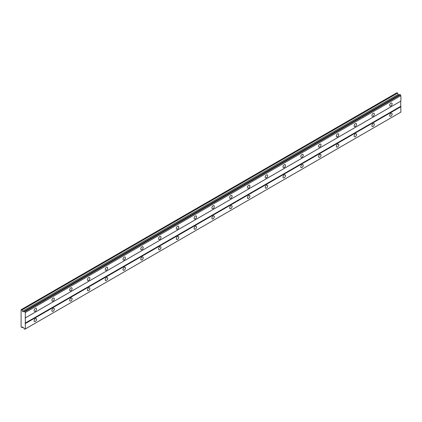 <?xml version="1.0" encoding="UTF-8"?>
<svg xmlns="http://www.w3.org/2000/svg" width="422" height="422" viewBox="0 0 422 422"><rect width="100%" height="100%" fill="white"/><g stroke="black" fill="none" stroke-linecap="round" stroke-linejoin="round"><path stroke-width="0.63" d="M390.899 105.948A1.73 0.997 120 0 0 392.027 104.424A1.73 0.997 120 0 0 391.764 103.042A1.73 0.997 120 0 0 390.899 103.126A1.73 0.997 120 0 0 389.77 104.651A1.73 0.997 120 0 0 390.033 106.033A1.73 0.997 120 0 0 390.899 105.948M35.321 311.241A1.73 0.997 120 0 0 36.45 309.716A1.73 0.997 120 0 0 36.186 308.329A1.73 0.997 120 0 0 35.321 308.419A1.73 0.997 120 0 0 34.193 309.938A1.73 0.997 120 0 0 34.456 311.325A1.73 0.997 120 0 0 35.321 311.241M53.103 300.976A1.73 0.997 120 0 0 54.232 299.451A1.73 0.997 120 0 0 53.969 298.064A1.73 0.997 120 0 0 53.103 298.154A1.73 0.997 120 0 0 51.975 299.673A1.73 0.997 120 0 0 52.238 301.06A1.73 0.997 120 0 0 53.103 300.976M70.88 290.711A1.73 0.997 120 0 0 72.009 289.186A1.73 0.997 120 0 0 71.745 287.804A1.73 0.997 120 0 0 70.88 287.888A1.73 0.997 120 0 0 69.751 289.413A1.73 0.997 120 0 0 70.015 290.795A1.73 0.997 120 0 0 70.88 290.711M88.657 280.445A1.73 0.997 120 0 0 89.791 278.921A1.73 0.997 120 0 0 89.522 277.539A1.73 0.997 120 0 0 88.657 277.623A1.73 0.997 120 0 0 87.528 279.148A1.73 0.997 120 0 0 87.797 280.53A1.73 0.997 120 0 0 88.657 280.445M106.439 270.18A1.73 0.997 120 0 0 107.568 268.656A1.73 0.997 120 0 0 107.304 267.274A1.73 0.997 120 0 0 106.439 267.358A1.73 0.997 120 0 0 105.31 268.883A1.73 0.997 120 0 0 105.574 270.265A1.73 0.997 120 0 0 106.439 270.18M124.216 259.915A1.73 0.997 120 0 0 125.345 258.396A1.73 0.997 120 0 0 125.081 257.009A1.73 0.997 120 0 0 124.216 257.093A1.73 0.997 120 0 0 123.087 258.617A1.73 0.997 120 0 0 123.351 260.005A1.73 0.997 120 0 0 124.216 259.915M141.998 249.65A1.73 0.997 120 0 0 143.127 248.131A1.73 0.997 120 0 0 142.863 246.743A1.73 0.997 120 0 0 141.998 246.828A1.73 0.997 120 0 0 140.869 248.352A1.73 0.997 120 0 0 141.133 249.74A1.73 0.997 120 0 0 141.998 249.65M159.774 239.39A1.73 0.997 120 0 0 160.903 237.866A1.73 0.997 120 0 0 160.64 236.478A1.73 0.997 120 0 0 159.774 236.563A1.73 0.997 120 0 0 158.646 238.087A1.73 0.997 120 0 0 158.909 239.474A1.73 0.997 120 0 0 159.774 239.39M177.551 229.125A1.73 0.997 120 0 0 178.685 227.6A1.73 0.997 120 0 0 178.416 226.213A1.73 0.997 120 0 0 177.551 226.303A1.73 0.997 120 0 0 176.422 227.822A1.73 0.997 120 0 0 176.691 229.209A1.73 0.997 120 0 0 177.551 229.125M195.333 218.86A1.73 0.997 120 0 0 196.462 217.335A1.73 0.997 120 0 0 196.198 215.948A1.73 0.997 120 0 0 195.333 216.038A1.73 0.997 120 0 0 194.204 217.557A1.73 0.997 120 0 0 194.468 218.944A1.73 0.997 120 0 0 195.333 218.86M213.11 208.595A1.73 0.997 120 0 0 214.239 207.07A1.73 0.997 120 0 0 213.975 205.688A1.73 0.997 120 0 0 213.11 205.772A1.73 0.997 120 0 0 211.981 207.297A1.73 0.997 120 0 0 212.245 208.679A1.73 0.997 120 0 0 213.11 208.595M230.892 198.329A1.73 0.997 120 0 0 232.021 196.805A1.73 0.997 120 0 0 231.752 195.423A1.73 0.997 120 0 0 230.892 195.507A1.73 0.997 120 0 0 229.763 197.032A1.73 0.997 120 0 0 230.027 198.414A1.73 0.997 120 0 0 230.892 198.329M248.669 188.064A1.73 0.997 120 0 0 249.798 186.54A1.73 0.997 120 0 0 249.534 185.158A1.73 0.997 120 0 0 248.669 185.242A1.73 0.997 120 0 0 247.54 186.767A1.73 0.997 120 0 0 247.804 188.149A1.73 0.997 120 0 0 248.669 188.064M266.446 177.799A1.73 0.997 120 0 0 267.574 176.28A1.73 0.997 120 0 0 267.311 174.893A1.73 0.997 120 0 0 266.446 174.977A1.73 0.997 120 0 0 265.317 176.501A1.73 0.997 120 0 0 265.586 177.889A1.73 0.997 120 0 0 266.446 177.799M284.228 167.534A1.73 0.997 120 0 0 285.356 166.015A1.73 0.997 120 0 0 285.093 164.627A1.73 0.997 120 0 0 284.228 164.712A1.73 0.997 120 0 0 283.099 166.236A1.73 0.997 120 0 0 283.362 167.624A1.73 0.997 120 0 0 284.228 167.534M302.004 157.274A1.73 0.997 120 0 0 303.133 155.75A1.73 0.997 120 0 0 302.869 154.362A1.73 0.997 120 0 0 302.004 154.447A1.73 0.997 120 0 0 300.875 155.971A1.73 0.997 120 0 0 301.139 157.359A1.73 0.997 120 0 0 302.004 157.274M319.786 147.009A1.73 0.997 120 0 0 320.915 145.484A1.73 0.997 120 0 0 320.646 144.097A1.73 0.997 120 0 0 319.786 144.187A1.73 0.997 120 0 0 318.657 145.706A1.73 0.997 120 0 0 318.921 147.093A1.73 0.997 120 0 0 319.786 147.009M337.563 136.744A1.73 0.997 120 0 0 338.692 135.219A1.73 0.997 120 0 0 338.428 133.832A1.73 0.997 120 0 0 337.563 133.922A1.73 0.997 120 0 0 336.434 135.441A1.73 0.997 120 0 0 336.698 136.828A1.73 0.997 120 0 0 337.563 136.744M355.34 126.479A1.73 0.997 120 0 0 356.469 124.954A1.73 0.997 120 0 0 356.205 123.572A1.73 0.997 120 0 0 355.34 123.657A1.73 0.997 120 0 0 354.211 125.181A1.73 0.997 120 0 0 354.48 126.563A1.73 0.997 120 0 0 355.34 126.479M373.122 116.214A1.73 0.997 120 0 0 374.251 114.689A1.73 0.997 120 0 0 373.987 113.307A1.73 0.997 120 0 0 373.122 113.391A1.73 0.997 120 0 0 371.993 114.916A1.73 0.997 120 0 0 372.257 116.298A1.73 0.997 120 0 0 373.122 116.214M390.899 116.214A1.73 0.997 120 0 0 392.027 114.689A1.73 0.997 120 0 0 391.764 113.307A1.73 0.997 120 0 0 390.899 113.391A1.73 0.997 120 0 0 389.77 114.916A1.73 0.997 120 0 0 390.033 116.298A1.73 0.997 120 0 0 390.899 116.214M35.321 321.506A1.73 0.997 120 0 0 36.45 319.981A1.73 0.997 120 0 0 36.186 318.594A1.73 0.997 120 0 0 35.321 318.679A1.73 0.997 120 0 0 34.193 320.203A1.73 0.997 120 0 0 34.456 321.59A1.73 0.997 120 0 0 35.321 321.506M53.103 311.241A1.73 0.997 120 0 0 54.232 309.716A1.73 0.997 120 0 0 53.969 308.329A1.73 0.997 120 0 0 53.103 308.419A1.73 0.997 120 0 0 51.975 309.938A1.73 0.997 120 0 0 52.238 311.325A1.73 0.997 120 0 0 53.103 311.241M70.88 300.976A1.73 0.997 120 0 0 72.009 299.451A1.73 0.997 120 0 0 71.745 298.069A1.73 0.997 120 0 0 70.88 298.154A1.73 0.997 120 0 0 69.751 299.673A1.73 0.997 120 0 0 70.015 301.06A1.73 0.997 120 0 0 70.88 300.976M88.657 290.711A1.73 0.997 120 0 0 89.791 289.186A1.73 0.997 120 0 0 89.522 287.804A1.73 0.997 120 0 0 88.657 287.888A1.73 0.997 120 0 0 87.528 289.413A1.73 0.997 120 0 0 87.797 290.795A1.73 0.997 120 0 0 88.657 290.711M106.439 280.445A1.73 0.997 120 0 0 107.568 278.921A1.73 0.997 120 0 0 107.304 277.539A1.73 0.997 120 0 0 106.439 277.623A1.73 0.997 120 0 0 105.31 279.148A1.73 0.997 120 0 0 105.574 280.53A1.73 0.997 120 0 0 106.439 280.445M124.216 270.18A1.73 0.997 120 0 0 125.345 268.656A1.73 0.997 120 0 0 125.081 267.274A1.73 0.997 120 0 0 124.216 267.358A1.73 0.997 120 0 0 123.087 268.883A1.73 0.997 120 0 0 123.351 270.265A1.73 0.997 120 0 0 124.216 270.18M141.998 259.915A1.73 0.997 120 0 0 143.127 258.396A1.73 0.997 120 0 0 142.863 257.009A1.73 0.997 120 0 0 141.998 257.093A1.73 0.997 120 0 0 140.869 258.617A1.73 0.997 120 0 0 141.133 260.005A1.73 0.997 120 0 0 141.998 259.915M159.774 249.65A1.73 0.997 120 0 0 160.903 248.131A1.73 0.997 120 0 0 160.64 246.743A1.73 0.997 120 0 0 159.774 246.828A1.73 0.997 120 0 0 158.646 248.352A1.73 0.997 120 0 0 158.909 249.74A1.73 0.997 120 0 0 159.774 249.65M177.551 239.39A1.73 0.997 120 0 0 178.685 237.866A1.73 0.997 120 0 0 178.416 236.478A1.73 0.997 120 0 0 177.551 236.563A1.73 0.997 120 0 0 176.422 238.087A1.73 0.997 120 0 0 176.691 239.474A1.73 0.997 120 0 0 177.551 239.39M195.333 229.125A1.73 0.997 120 0 0 196.462 227.6A1.73 0.997 120 0 0 196.198 226.213A1.73 0.997 120 0 0 195.333 226.303A1.73 0.997 120 0 0 194.204 227.822A1.73 0.997 120 0 0 194.468 229.209A1.73 0.997 120 0 0 195.333 229.125M213.11 218.86A1.73 0.997 120 0 0 214.239 217.335A1.73 0.997 120 0 0 213.975 215.948A1.73 0.997 120 0 0 213.11 216.038A1.73 0.997 120 0 0 211.981 217.557A1.73 0.997 120 0 0 212.245 218.944A1.73 0.997 120 0 0 213.11 218.86M230.892 208.595A1.73 0.997 120 0 0 232.021 207.07A1.73 0.997 120 0 0 231.752 205.688A1.73 0.997 120 0 0 230.892 205.772A1.73 0.997 120 0 0 229.763 207.297A1.73 0.997 120 0 0 230.027 208.679A1.73 0.997 120 0 0 230.892 208.595M248.669 198.329A1.73 0.997 120 0 0 249.798 196.805A1.73 0.997 120 0 0 249.534 195.423A1.73 0.997 120 0 0 248.669 195.507A1.73 0.997 120 0 0 247.54 197.032A1.73 0.997 120 0 0 247.804 198.414A1.73 0.997 120 0 0 248.669 198.329M266.446 188.064A1.73 0.997 120 0 0 267.574 186.54A1.73 0.997 120 0 0 267.311 185.158A1.73 0.997 120 0 0 266.446 185.242A1.73 0.997 120 0 0 265.317 186.767A1.73 0.997 120 0 0 265.586 188.149A1.73 0.997 120 0 0 266.446 188.064M284.228 177.799A1.73 0.997 120 0 0 285.356 176.28A1.73 0.997 120 0 0 285.093 174.893A1.73 0.997 120 0 0 284.228 174.977A1.73 0.997 120 0 0 283.099 176.501A1.73 0.997 120 0 0 283.362 177.889A1.73 0.997 120 0 0 284.228 177.799M302.004 167.534A1.73 0.997 120 0 0 303.133 166.015A1.73 0.997 120 0 0 302.869 164.627A1.73 0.997 120 0 0 302.004 164.712A1.73 0.997 120 0 0 300.875 166.236A1.73 0.997 120 0 0 301.139 167.624A1.73 0.997 120 0 0 302.004 167.534M319.786 157.274A1.73 0.997 120 0 0 320.915 155.75A1.73 0.997 120 0 0 320.646 154.362A1.73 0.997 120 0 0 319.786 154.447A1.73 0.997 120 0 0 318.657 155.971A1.73 0.997 120 0 0 318.921 157.359A1.73 0.997 120 0 0 319.786 157.274M337.563 147.009A1.73 0.997 120 0 0 338.692 145.484A1.73 0.997 120 0 0 338.428 144.097A1.73 0.997 120 0 0 337.563 144.187A1.73 0.997 120 0 0 336.434 145.706A1.73 0.997 120 0 0 336.698 147.093A1.73 0.997 120 0 0 337.563 147.009M355.34 136.744A1.73 0.997 120 0 0 356.469 135.219A1.73 0.997 120 0 0 356.205 133.832A1.73 0.997 120 0 0 355.34 133.922A1.73 0.997 120 0 0 354.211 135.441A1.73 0.997 120 0 0 354.48 136.828A1.73 0.997 120 0 0 355.34 136.744M373.122 126.479A1.73 0.997 120 0 0 374.251 124.954A1.73 0.997 120 0 0 373.987 123.572A1.73 0.997 120 0 0 373.122 123.657A1.73 0.997 120 0 0 371.993 125.181A1.73 0.997 120 0 0 372.257 126.563A1.73 0.997 120 0 0 373.122 126.479M21.1 321.121L21.1 326.892L21.981 327.657L22.498 326.929L23.769 328.058A0.781 0.448 60 0 1 24.254 328.886L24.835 329.229A0.781 0.448 60 0 1 24.993 328.944A0.781 0.448 60 0 1 25.32 328.949L25.32 312.517A0.781 0.448 60 0 1 24.835 311.679L24.254 311.346A0.781 0.448 60 0 1 24.096 311.626A0.781 0.448 60 0 1 23.769 311.621L23.432 311.816L22.498 311.272L21.981 309.954L21.1 309.701L21.1 321.121M24.323 311.304L399.898 94.465L400.415 94.844A0.781 0.448 60 0 0 400.9 95.678L25.32 312.517M25.32 317.914L400.9 101.074L400.9 95.678M24.835 329.229L400.9 112.115L400.678 101.201L25.098 318.04M399.012 94.976L398.073 94.438L397.561 93.114L396.902 92.734L21.322 309.569M400.346 94.723L24.766 311.557M24.835 311.679L400.415 94.844M400.678 106.333L25.098 323.173M25.32 323.558L400.9 106.719M22.872 327.145L21.981 327.657M397.561 93.114L21.981 309.954M398.073 94.438L22.498 311.272M24.254 311.346L23.769 311.621"/></g></svg>
